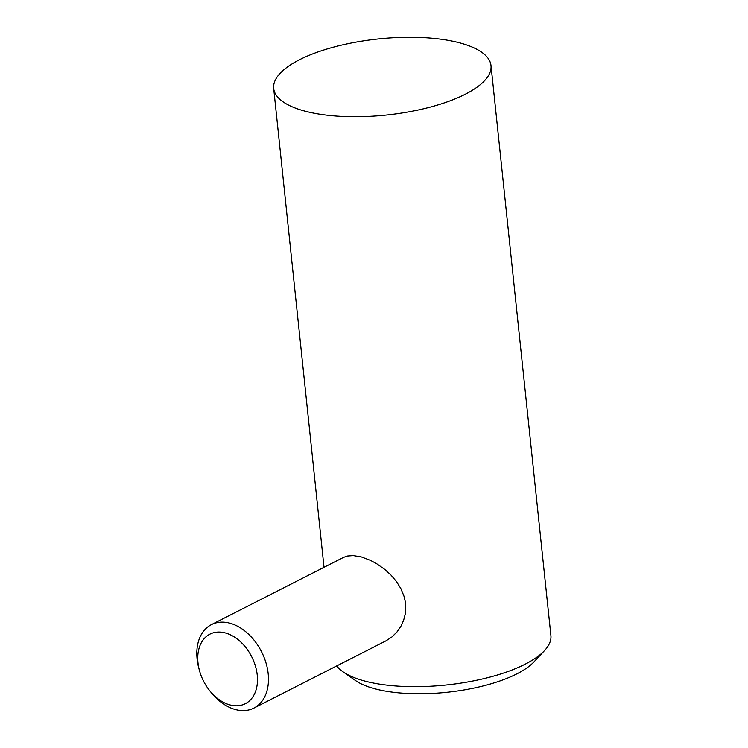 <?xml version="1.0" encoding="UTF-8"?>
<svg xmlns="http://www.w3.org/2000/svg" width="748" height="748" viewBox="0 0 748 748"><rect width="100%" height="100%" fill="white"/><g stroke="black" fill="none" stroke-linecap="round" stroke-linejoin="round"><path stroke-width="1.12" d="M465.284 94.229A109.255 38.26 174 0 1 312.028 112.808A109.255 38.26 174 0 1 273.684 88.432A109.255 38.26 174 0 1 299.406 59.784A109.255 38.26 174 0 1 417.908 37.4A109.255 38.26 174 0 1 491.006 65.59A109.255 38.26 174 0 1 465.284 94.229M491.006 65.59L550.902 635.538A109.255 38.26 174 0 1 544.516 650.592A109.255 38.26 174 0 1 525.18 664.177A109.255 38.26 174 0 1 371.934 682.756A109.255 38.26 174 0 1 342.967 671.779A109.255 38.26 174 0 1 336.712 665.926M209.674 690.656L211.104 692.442A46.825 32.388 -117 0 0 253.881 708.094L386.005 640.83L391.933 636.959L397.001 631.948L401.124 625.88L403.658 620.204L405.229 614.099L405.743 609.003L405.192 601.205L403.939 596.034L400.834 588.536L396.431 581.495L391.017 575.109L384.799 569.434L376.618 563.683L370.503 560.383L361.508 556.961L353.299 555.568L347.409 556.007L343.51 557.372L211.394 624.645A46.825 32.388 -117 0 0 197.098 658.988A46.825 32.388 -117 0 0 198.884 668.441L199.492 670.657A39.018 26.993 -117 0 0 209.674 690.656A39.018 26.993 -117 0 0 242.642 704.812A39.018 26.993 -117 0 0 257.237 675.079A39.018 26.993 -117 0 0 223.792 632.574A39.018 26.993 -117 0 0 197.996 662.775A39.018 26.993 -117 0 0 199.492 670.657M544.516 650.592L534.053 661.802A96.773 33.894 174 0 1 516.924 673.845A96.773 33.894 174 0 1 355.534 680.568L342.967 671.779M253.881 708.094A46.825 32.388 -117 0 0 268.186 673.752A46.825 32.388 -117 0 0 211.394 624.645M273.684 88.432L324.015 567.302"/></g></svg>

